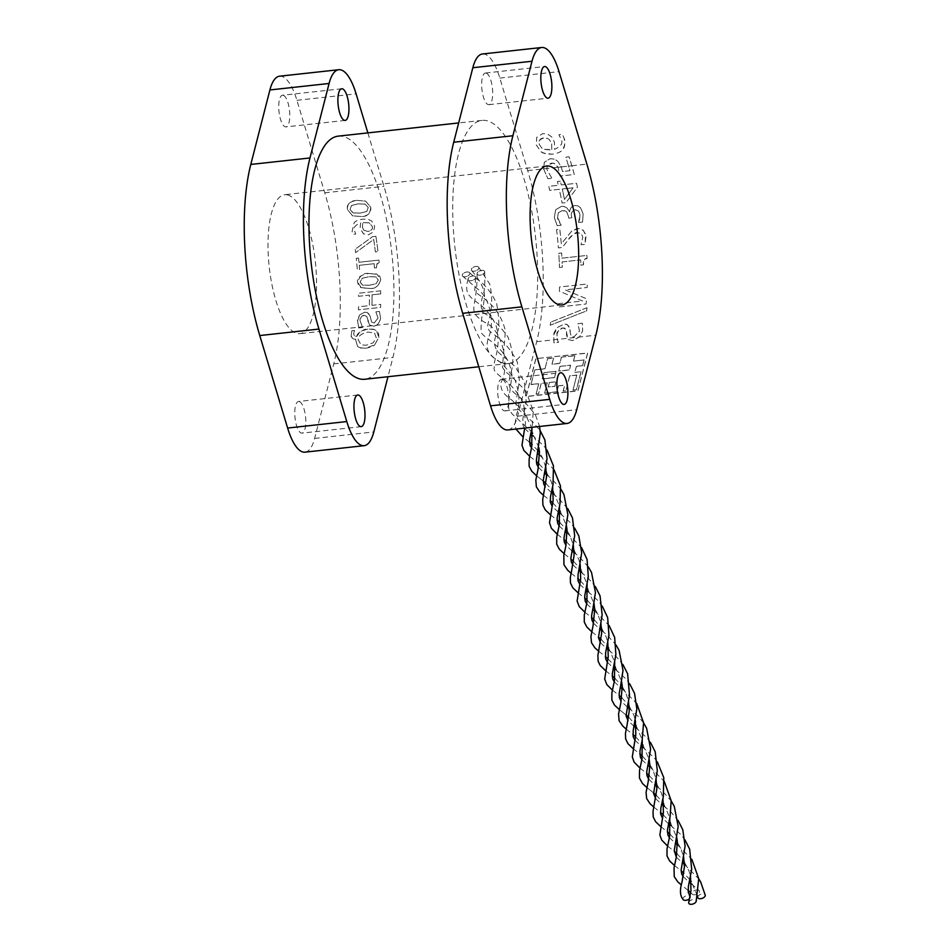 <?xml version="1.0" encoding="UTF-8"?>
<svg xmlns="http://www.w3.org/2000/svg" width="950" height="950" viewBox="0 0 950 950"><rect width="100%" height="100%" fill="white"/><g stroke="black" fill="none" stroke-linecap="round" stroke-linejoin="round"><path stroke-width="0.71" stroke-dasharray="4.75 3.56" d="M375.891 236.312L372.566 236.681L355.193 249.209A138.178 45.897 -96.2 0 1 355.621 252.641L373.718 239.471A138.178 45.897 -96.2 0 1 375.369 251.904L377.981 251.619A138.178 45.897 83.8 0 0 375.891 236.312L372.578 236.681L355.205 249.221A138.213 45.909 -96.2 0 1 355.633 252.641L373.73 239.471A138.213 45.909 -96.2 0 1 375.381 251.916L377.981 251.619A138.213 45.909 83.8 0 0 375.903 236.324M368.778 273.505C363.434 272.697 359.729 275.607 357.639 282.233L361.416 287.862L369.479 288.396C374.751 289.263 378.516 286.366 380.748 279.704L376.877 274.063L368.778 273.505C360.157 275.049 356.44 277.958 357.663 282.245L358.281 285.048L360.739 287.565L369.491 288.408C375.072 289.049 378.824 286.152 380.772 279.704L379.834 276.379L377.577 274.372L368.778 273.505M369.384 285.249L362.235 285.059L360.121 281.972L362.282 278.279L368.992 276.699L376.164 276.925L378.29 279.977L376.117 283.706L369.384 285.249L362.651 285.19L360.109 281.96L362.271 278.267L368.98 276.699L375.82 276.806L378.302 279.977L376.105 283.694L369.372 285.249M368.113 321.682L369.799 325.149L373.683 326.147C377.577 325.458 379.881 322.739 380.582 317.965L379.466 311.446L375.939 311.838A138.213 45.909 -96.2 0 1 375.939 312.051L378.041 318.048L374.241 323.036L371.616 322.05L370.084 316.053L368.125 312.894L364.681 312.194L359.884 314.759L357.556 320.815L358.756 327.928L362.461 327.524A138.178 45.897 83.8 0 0 362.473 327.311L360.098 320.756C360.762 317.027 362.093 315.222 364.076 315.364L366.688 316.279L369.787 325.137L373.671 326.135C376.889 326.277 379.181 323.546 380.558 317.965L379.454 311.446L375.927 311.826A138.178 45.897 -96.2 0 1 375.915 312.051L378.017 318.036L374.229 323.024L371.628 322.086L370.072 316.041L367.282 312.455L364.669 312.194L359.872 314.747C357.817 318.226 357.046 320.257 357.58 320.827L358.767 327.94L362.473 327.536A138.213 45.909 83.8 0 0 362.484 327.311L360.109 320.767C359.611 318.654 360.941 316.849 364.088 315.364L366.819 316.445L368.089 321.682M358.542 258.044L356.262 258.293A138.213 45.909 -96.2 0 1 357.343 269.859L359.599 269.61A138.178 45.897 83.8 0 0 359.242 265.323L374.11 263.696A138.213 45.909 -96.2 0 1 374.478 267.983L376.521 267.769C376.58 263.863 377.483 262.129 379.181 262.533A138.213 45.909 83.8 0 0 378.967 260.086L358.969 262.271A138.213 45.909 83.8 0 0 358.542 258.044L356.262 258.293A138.178 45.897 -96.2 0 1 357.331 269.859L359.599 269.61M359.611 269.61A138.213 45.909 83.8 0 0 359.254 265.323L359.242 265.323M359.254 265.323L374.122 263.696A138.178 45.897 -96.2 0 1 374.466 267.983L376.497 267.757C375.511 266.142 376.414 264.397 379.192 262.544L379.181 262.533A138.178 45.897 83.8 0 0 378.955 260.074L358.957 262.271A138.178 45.897 83.8 0 0 358.53 258.044M354.481 330.434L351.809 330.731L351.262 336.799L353.329 338.984L355.751 339.293A138.178 45.897 -96.2 0 1 355.668 339.957L357.651 346.608L359.527 347.688L365.738 348.223L374.739 344.719L378.789 337.428L376.604 330.695L374.644 329.579L368.303 328.997C364.242 328.688 360.383 331.158 356.737 336.419L354.291 335.872L353.673 333.438L354.445 330.838A138.178 45.897 83.8 0 0 354.481 330.434L351.809 330.731L351.132 336.3L353.21 338.936L355.775 339.293A138.213 45.909 -96.2 0 1 355.68 339.957L357.663 346.608L360.846 348.08L365.75 348.234C370.928 347.225 373.932 346.061 374.751 344.719L374.739 344.719M374.751 344.719L378.812 337.428C378.848 333.486 378.112 331.241 376.616 330.707L373.314 329.187L368.327 328.997C360.881 330.814 357.034 333.284 356.749 336.431L354.291 335.872L353.685 333.45L354.445 330.838A138.213 45.909 83.8 0 0 354.504 330.446M374.537 333.106L376.247 337.689L373.255 342.748L366.249 345.254L361.036 344.85L358.186 339.661C357.96 336.146 361.226 333.604 368.006 332.049L374.537 333.106L376.259 337.689L373.267 342.76L366.261 345.254L361.048 344.862L358.197 339.673C357.877 336.264 361.142 333.723 368.018 332.049L374.537 333.106M360.679 222.882L360.086 228.19L363.327 233.712L368.327 234.804L373.528 231.895L374.644 226.183L371.616 220.922L367.793 219.236L362.853 219.141C357.972 219.984 355.051 221.243 354.089 222.882L352.082 231.586L352.866 234.329L355.739 234.021A138.213 45.909 83.8 0 0 355.704 233.866L354.576 230.874C353.02 227.751 355.051 225.091 360.656 222.882L360.074 228.178L363.553 233.878L368.315 234.792L373.516 231.895L374.656 226.183L371.628 220.934L368.149 219.319L362.864 219.141C358.043 219.961 355.122 221.219 354.101 222.894L352.094 231.598L352.878 234.341L355.728 234.021A138.178 45.897 83.8 0 0 355.692 233.866L354.588 230.874C353.032 227.763 355.062 225.091 360.679 222.882L360.656 222.882M363.755 230.221L362.425 227.181L362.817 222.632L369.301 222.882L372.234 226.468C372.958 228.938 371.521 230.601 367.899 231.467L363.755 230.221L362.401 227.181L362.793 222.632L369.111 222.799L372.222 226.468C373.16 228.701 371.711 230.363 367.887 231.456L363.743 230.209M380.677 290.807L358.483 293.241A138.178 45.897 -96.2 0 1 358.53 296.293L369.396 295.106A138.178 45.897 -96.2 0 1 369.36 305.627L358.494 306.814A138.178 45.897 -96.2 0 1 358.435 309.819L380.629 307.396A138.178 45.897 83.8 0 0 380.689 304.38L371.984 305.33A138.178 45.897 83.8 0 0 372.02 294.821L380.724 293.871A138.178 45.897 83.8 0 0 380.677 290.807L358.483 293.241A138.213 45.909 -96.2 0 1 358.542 296.305L369.407 295.118A138.213 45.909 -96.2 0 1 369.372 305.627L358.518 306.814A138.213 45.909 -96.2 0 1 358.447 309.831L380.641 307.396A138.213 45.909 83.8 0 0 380.701 304.38L371.984 305.33M371.996 305.342A138.213 45.909 83.8 0 0 372.032 294.821L380.724 293.871A138.213 45.909 83.8 0 0 380.689 290.819M357.141 200.402C350.241 200.592 347.059 203.704 347.581 209.736L352.581 215.84L360.929 216.481C367.092 216.968 370.346 213.869 370.69 207.207L365.548 201.091L357.141 200.402C349.41 201.471 346.228 204.583 347.605 209.748L352.593 215.852L360.941 216.493C368.184 216.018 371.438 212.931 370.714 207.219L365.56 201.091L357.141 200.402M360.204 213.097L352.854 212.824L350.051 209.475L351.5 205.509L358.043 203.858L365.418 204.167L368.232 207.48L366.747 211.482L360.204 213.097L353.317 212.978L350.063 209.475L351.488 205.497L358.019 203.858L365.037 204.036L368.244 207.492L366.771 211.482L360.181 213.085M367.852 132.893L383.954 186.331A138.213 45.909 -96.2 0 1 392.92 357.438L387.968 376.711M279.549 76.202A50.469 16.767 -96.2 0 1 296.923 100.32L324.769 192.814A138.213 45.909 -96.2 0 1 333.747 363.921L314.64 438.413A50.469 16.767 -96.2 0 1 304.986 452.164M576.84 375.191L569.632 375.832L565.844 390.937L563.124 391.091L564.656 385.13L558.362 385.819L556.902 391.923L544.611 393.264L547.283 382.838L541.144 383.361L538.531 393.929L536.097 394.191L538.709 383.622L530.991 384.465L534.826 369.906L544.979 368.802L547.533 358.815L553.553 358.008L551.986 364.135L559.799 363.28L561.367 357.152L574.857 355.822L573.503 361.107L584.107 359.943L582.635 365.691L576.413 366.367L574.857 372.4L581.091 371.723L576.46 389.773L573.004 390.153L576.781 375.048L569.632 375.832M573.004 390.153L576.781 375.048M569.691 375.974L565.844 390.937M576.46 389.773L572.945 390.011M565.784 390.794L563.124 391.091M544.979 368.802L547.533 358.815M534.826 369.906L544.92 368.659M547.473 358.673L553.553 358.008M573.503 361.107L584.107 359.943M574.857 355.822L573.444 360.964M547.283 382.838L541.144 383.361M544.611 393.264L547.224 382.696M541.203 383.503L538.531 393.929M556.842 391.78L544.552 393.122M538.472 393.787L536.038 394.048M536.097 394.191L538.769 383.764L531.05 384.608M530.991 384.465L534.767 369.776M553.612 358.15L552.045 364.277L559.847 363.423L561.426 357.295M561.367 357.152L574.798 355.68M574.857 372.4L581.091 371.723M576.413 366.367L574.798 372.258M582.635 365.691L576.353 366.225M584.048 359.801L582.576 365.548M581.032 371.581L576.401 389.631M563.184 391.234L564.716 385.272L558.362 385.819M558.422 385.961L556.902 391.923M535.883 358.779L526.181 396.589L577.956 390.925L587.658 353.115L535.824 358.637L526.122 396.447L577.897 390.782L587.599 352.973L535.824 358.637M549.337 382.613L548.197 387.077L554.895 386.341L556.047 381.876L549.278 382.47L548.138 386.935L554.836 386.199L555.987 381.734L549.278 382.47M559.989 366.498L558.79 371.153L569.418 369.989L570.617 365.334L559.93 366.356L558.731 371.011L569.359 369.847L570.558 365.192L559.93 366.356M543.958 372.78L542.367 378.967L554.527 377.637L556.118 371.45L543.899 372.637L542.308 378.824L554.467 377.494L556.059 371.308L543.899 372.637M582.398 323.226L577.992 323.713A138.213 45.909 -96.2 0 1 577.944 323.974L579.524 331.063L573.895 336.953L571.995 336.799L570.404 334.02L569.561 326.776L566.556 324.306L564.051 324.211L557.745 327.287L553.85 334.495L553.909 342.843L558.541 342.332L557.187 339.447L556.961 334.4C558.196 330.279 560.132 328.13 562.792 327.976L564.763 328.154L566.402 330.79L566.616 335.421L568.017 339.471L572.589 340.611L579.393 337.012L582.647 330.933L582.374 323.226L577.968 323.701A138.178 45.897 -96.2 0 1 577.933 323.962L579.5 331.051L573.883 336.953L571.971 336.787L570.38 334.008L570.071 328.747L567.221 324.508L564.027 324.199L557.721 327.287C554.907 330.719 553.612 333.117 553.826 334.495L553.898 342.831L558.529 342.321L557.163 339.423L556.985 334.4C556.308 332.476 558.256 330.327 562.816 327.988L565.927 329.116L567.993 339.459L572.577 340.599L579.405 336.989L582.659 330.944L582.374 323.226M507.906 429.934A50.469 16.767 83.8 0 0 517.56 416.183L536.667 341.691A138.213 45.909 83.8 0 0 527.701 170.596L499.843 78.09A50.469 16.767 83.8 0 0 482.481 53.984M559.526 287.019A138.213 45.909 -96.2 0 1 559.396 291.234L582.611 300.996L558.695 303.608A138.213 45.909 -96.2 0 1 558.41 307.052L586.126 304A138.213 45.909 83.8 0 0 586.566 298.775L565.202 289.892L587.159 287.494A138.213 45.909 83.8 0 0 587.266 283.991L559.514 287.019A138.178 45.897 -96.2 0 1 559.384 291.234L582.599 300.984L558.683 303.608A138.178 45.897 -96.2 0 1 558.386 307.04L586.126 304A138.178 45.897 83.8 0 0 586.554 298.763L565.179 289.892L587.148 287.482A138.178 45.897 83.8 0 0 587.254 283.979L559.514 287.019M587.017 307.693L550.656 322.192A138.178 45.897 -96.2 0 1 550.181 325.256L586.661 310.852A138.213 45.909 83.8 0 0 587.017 307.693L550.656 322.192M550.668 322.204A138.213 45.909 -96.2 0 1 550.192 325.256L586.649 310.84A138.178 45.897 83.8 0 0 586.993 307.693M556.558 229.556A138.213 45.909 -96.2 0 1 558.41 247.891L562.341 247.463L568.397 239.59C569.786 236.787 572.886 234.472 577.683 232.619L581.329 233.712L582.825 237.227L581.032 244.566A138.213 45.909 -96.2 0 1 581.067 244.779L585.022 244.352L586.008 236.586L583.526 230.541L579.298 228.511L572.031 230.684L561.319 243.829A138.213 45.909 83.8 0 0 559.776 229.199L556.546 229.556A138.178 45.897 -96.2 0 1 558.398 247.891L562.329 247.451L568.385 239.578C573.634 233.795 576.721 231.467 577.671 232.619L581.305 233.712L582.801 237.227L581.032 244.566A138.178 45.897 -96.2 0 1 581.044 244.779L585.01 244.34L585.568 234.27L583.003 230.066L580.64 228.772L577.398 228.523L572.031 230.684L561.296 243.829A138.178 45.897 83.8 0 0 559.764 229.199L556.546 229.556M559.467 267.496L562.293 267.188A138.178 45.897 83.8 0 0 562.091 261.927L580.688 259.884A138.178 45.897 -96.2 0 1 580.878 265.145L583.419 264.872C582.813 261.784 584.036 259.647 587.076 258.459A138.213 45.909 83.8 0 0 586.934 255.443L561.913 258.174A138.178 45.897 83.8 0 0 561.616 252.985L558.778 253.294A138.213 45.909 -96.2 0 1 559.467 267.496L562.281 267.188A138.213 45.909 83.8 0 0 562.115 261.927L580.688 259.884A138.213 45.909 -96.2 0 1 580.889 265.157L583.431 264.872C583.763 260.086 584.974 257.949 587.064 258.459A138.178 45.897 83.8 0 0 586.91 255.431L561.937 258.174A138.213 45.909 83.8 0 0 561.628 252.985L558.778 253.294A138.178 45.897 -96.2 0 1 559.455 267.496M560.381 181.189L557.389 181.509A138.178 45.897 -96.2 0 1 558.315 185.274L548.791 186.319A138.178 45.897 -96.2 0 1 549.729 190.368L559.265 189.323A138.178 45.897 -96.2 0 1 562.115 203.039L566.034 202.611L577.434 187.15A138.178 45.897 83.8 0 0 576.531 183.279L561.308 184.953A138.178 45.897 83.8 0 0 560.381 181.189L557.389 181.509A138.213 45.909 -96.2 0 1 558.339 185.286L548.803 186.319A138.213 45.909 -96.2 0 1 549.753 190.368L559.277 189.323A138.213 45.909 -96.2 0 1 562.127 203.039L566.046 202.611L577.446 187.15A138.213 45.909 83.8 0 0 576.543 183.291L561.308 184.953A138.213 45.909 83.8 0 0 560.393 181.189M573.087 187.803L564.478 199.464A138.178 45.897 83.8 0 0 562.258 188.991L573.087 187.803L564.49 199.464A138.213 45.909 83.8 0 0 562.269 189.002L573.111 187.815M578.645 222.466L582.576 222.039L583.146 213.952L580.521 207.706L577.956 205.877L574.928 205.533C571.841 206.043 570.095 208.157 569.691 211.862L566.924 207.979L563.374 206.388L561.414 206.399L555.643 209.796L554.313 217.586L557.199 225.661L561.129 225.221A138.213 45.909 83.8 0 0 561.094 224.936L557.567 217.479L558.362 212.693L562.412 210.544L565.072 210.781L566.746 211.933L568.456 216.41A138.178 45.897 -96.2 0 1 568.706 218.12L571.781 217.787A138.178 45.897 83.8 0 0 571.579 216.434C570.475 213.738 571.698 211.506 575.261 209.736L578.538 211.019L579.987 214.629L578.597 222.217A138.213 45.909 -96.2 0 1 578.645 222.466L582.564 222.027L583.134 213.952L580.509 207.694L577.944 205.865L574.904 205.521C571.579 206.352 569.834 208.466 569.668 211.862L566.913 207.967L564.371 206.589L561.403 206.399L555.631 209.784L554.301 217.586L557.187 225.649L561.117 225.221A138.178 45.897 83.8 0 0 561.082 224.924C558.648 221.504 557.472 219.023 557.543 217.479L558.362 212.693L562.4 210.532L566.734 211.921L568.444 216.41A138.213 45.909 -96.2 0 1 568.717 218.132L571.805 217.799A138.213 45.909 83.8 0 0 571.591 216.446C570.617 213.477 571.841 211.244 575.249 209.736L578.526 211.007L579.963 214.617L579.737 219.058M579.749 219.07L578.609 222.217A138.178 45.897 -96.2 0 1 578.633 222.466M571.805 165.787L569.109 156.809L565.844 157.166L568.551 166.143A138.178 45.897 -96.2 0 1 569.893 170.715L562.495 171.523L561.272 166.939L557.828 161.286L554.527 159.137L550.121 158.697L544.303 162.284L543.566 168.874L547.889 178.719L551.819 178.291A138.178 45.897 83.8 0 0 551.736 177.982L547.164 170.086A10.45 8.384 31 0 1 546.844 168.518L547.449 165.241L553.114 163.091L556.023 164.493L558.018 167.295L559.989 176.047L574.287 174.479A138.178 45.897 83.8 0 0 571.805 165.787L568.551 166.143A138.213 45.909 -96.2 0 1 569.905 170.715L562.507 171.534L561.272 166.915L557.84 161.298L554.539 159.137L550.145 158.709L544.326 162.296L543.578 168.851L547.901 178.731L551.843 178.303A138.213 45.909 83.8 0 0 551.76 177.982L551.736 177.982M551.76 177.982L547.176 170.086A10.45 8.384 31.1 0 1 546.867 168.494L547.473 165.252L551.487 163.103L554.064 163.305L558.018 167.271L560.001 176.047L574.287 174.479A138.213 45.909 83.8 0 0 571.817 165.763L569.121 156.821L565.844 157.166L568.563 166.119L561.272 166.915M540.942 151.762L545.763 153.936L552.271 154.197C557.982 153.318 561.486 151.715 562.804 149.399C564.882 147.345 565.274 143.533 563.979 137.952L562.495 134.33L558.897 134.722L560.939 138.89C563.421 142.856 561.284 146.347 554.527 149.352L554.432 142.417C553.078 138.783 551.903 136.752 550.905 136.337L547.366 134.069L542.771 133.594L536.691 137.394L536.263 144.911L540.93 151.751L543.139 153.057L552.247 154.197C557.911 153.342 561.426 151.739 562.78 149.387C565.155 144.804 565.547 140.992 563.967 137.952L562.471 134.33L558.897 134.722L560.916 138.878C563.398 142.868 561.26 146.359 554.503 149.352L554.408 142.405C553.054 138.748 551.879 136.729 550.881 136.325L547.568 134.14L542.747 133.594L536.714 137.406L536.287 144.911L540.93 151.751M550.121 149.922L543.804 149.328L542.082 148.414L539.303 144.554C537.759 141.621 539.291 139.448 543.934 138.011L547.342 138.356L549.433 139.686L551.641 143.723L551.843 149.649L543.792 149.316L542.082 148.414L539.291 144.542C538.614 140.339 540.158 138.166 543.923 138.011L547.331 138.356L549.409 139.674L551.629 143.711L551.831 149.637L550.097 149.91M288.658 195.284A69.884 23.216 83.8 0 0 284.656 194.714A69.884 23.216 83.8 0 0 269.194 266.712A69.884 23.216 83.8 0 0 299.879 333.652A69.884 23.216 83.8 0 0 315.899 267.532A69.884 23.216 83.8 0 0 288.658 195.284M338.129 136.147A122.289 40.613 -96.2 0 1 391.827 253.282A122.289 40.613 -96.2 0 1 364.753 379.264M501.517 362.52A122.289 40.613 -96.2 0 1 453.839 236.087A122.289 40.613 -96.2 0 1 481.887 120.401A122.289 40.613 -96.2 0 1 535.574 237.536A122.289 40.613 -96.2 0 1 508.511 363.517A122.289 40.613 -96.2 0 1 501.517 362.52M486.353 73.15A15.912 5.284 -96.2 0 1 492.551 89.609A15.912 5.284 -96.2 0 1 488.906 104.666A15.912 5.284 -96.2 0 1 487.991 104.536A15.912 5.284 -96.2 0 1 481.793 88.077A15.912 5.284 -96.2 0 1 485.438 73.019A15.912 5.284 -96.2 0 1 486.353 73.15M502.396 379.383A15.912 5.284 -96.2 0 1 508.606 395.841A15.912 5.284 -96.2 0 1 504.949 410.899A15.912 5.284 -96.2 0 1 504.046 410.768A15.912 5.284 -96.2 0 1 497.836 394.309A15.912 5.284 -96.2 0 1 501.481 379.252A15.912 5.284 -96.2 0 1 502.396 379.383M283.421 95.368A15.912 5.284 -96.2 0 1 289.631 111.827A15.912 5.284 -96.2 0 1 285.974 126.884A15.912 5.284 -96.2 0 1 278.991 111.637A15.912 5.284 -96.2 0 1 282.506 95.237A15.912 5.284 -96.2 0 1 283.421 95.368M299.476 401.601A15.912 5.284 -96.2 0 1 305.674 418.059A15.912 5.284 -96.2 0 1 302.029 433.117A15.912 5.284 -96.2 0 1 295.034 417.869A15.912 5.284 -96.2 0 1 298.561 401.47A15.912 5.284 -96.2 0 1 299.476 401.601M481.674 270.382A3.942 2.149 160.5 0 1 484.631 271.652A3.942 2.149 160.5 0 1 481.199 274.918A3.942 2.149 160.5 0 1 477.09 273.861A3.942 2.149 160.5 0 1 481.674 270.382M697.704 897.429A3.942 2.149 160.5 0 1 702.299 893.95A3.942 2.149 160.5 0 1 705.232 895.126M466.878 271.997A3.942 2.149 160.5 0 1 469.585 272.709A3.942 2.149 160.5 0 1 467.447 276.141A3.942 2.149 160.5 0 1 462.531 276.046A3.942 2.149 160.5 0 1 463.196 273.612A3.942 2.149 160.5 0 1 466.878 271.997M683.109 899.543A3.942 2.149 160.5 0 1 683.857 897.133A3.942 2.149 160.5 0 1 687.503 895.565A3.942 2.149 160.5 0 1 690.211 896.278A3.942 2.149 160.5 0 1 689.557 898.724M475.902 266.428A3.942 2.149 160.5 0 1 478.503 267.021A3.942 2.149 160.5 0 1 476.734 270.429A3.942 2.149 160.5 0 1 471.675 270.596A3.942 2.149 160.5 0 1 472.126 268.137A3.942 2.149 160.5 0 1 475.902 266.428M696.528 889.996A3.942 2.149 160.5 0 1 699.129 890.578A3.942 2.149 160.5 0 1 697.359 893.998A3.942 2.149 160.5 0 1 692.301 894.164A3.942 2.149 160.5 0 1 692.74 891.694A3.942 2.149 160.5 0 1 696.528 889.996M472.649 275.951A3.942 2.149 160.5 0 1 475.582 277.768A3.942 2.149 160.5 0 1 471.295 280.689A3.942 2.149 160.5 0 1 468.077 278.932A3.942 2.149 160.5 0 1 472.649 275.951M688.703 902.5A3.942 2.149 160.5 0 1 693.274 899.519A3.942 2.149 160.5 0 1 696.219 901.241M484.559 272.365A3.942 2.149 -19.5 0 0 479.714 270.904A3.942 2.149 -19.5 0 0 478.301 275.025A3.942 2.149 -19.5 0 0 484.559 272.365M469.763 273.98A3.942 2.149 -19.5 0 0 464.918 272.519A3.942 2.149 -19.5 0 0 463.517 276.652A3.942 2.149 -19.5 0 0 469.763 273.98M478.788 268.411A3.942 2.149 -19.5 0 0 473.955 266.95A3.942 2.149 -19.5 0 0 472.542 271.071A3.942 2.149 -19.5 0 0 478.788 268.411M475.534 277.934A3.942 2.149 -19.5 0 0 470.689 276.474A3.942 2.149 -19.5 0 0 469.276 280.606A3.942 2.149 -19.5 0 0 475.534 277.934M333.747 363.921L392.92 357.438M324.769 192.814L383.954 186.331M536.667 341.691L595.84 335.207M517.56 416.183L576.733 409.699M558.018 167.295L561.272 166.939M527.701 170.596L558.018 167.271M571.817 165.763L586.874 164.112M314.64 438.413L373.813 431.929M296.923 100.32L356.096 93.836M499.843 78.09L559.016 71.618M546.761 166.013L284.656 194.714M561.984 304.95L299.879 333.652M481.887 120.401L458.672 122.942M508.511 363.517L478.788 366.771M488.906 104.666L548.079 98.183M485.438 73.019L544.611 66.536M504.949 410.899L564.134 404.415M501.481 379.252L560.666 372.768M341.691 88.766L282.506 95.237M345.159 120.413L285.974 126.884M357.734 394.998L298.561 401.47M361.202 426.645L302.029 433.117M484.631 271.652C485.189 283.955 484.548 292.149 482.707 296.246C479.809 305.437 480.878 311.457 485.889 314.284C491.827 317.597 499.142 325.078 507.834 336.728C513.523 351.583 514.342 364.076 510.281 374.205L508.784 383.123L509.936 388.099L513.677 392.421L523.023 400.009L535.266 414.414L539.6 426.467M477.078 273.861C477.458 309.261 465.939 309.902 484.168 322.05C505.234 330.363 508.654 369.883 501.564 381.199C499.344 387.754 502.74 394.024 511.765 400.009L523.83 411.267L531.952 428.189M536.584 475.784L539.327 477.945M538.424 467.436L544.445 473.005M546.547 474.656L552.033 479.204L560.856 489.096M564.169 553.731L570.843 559.051M573.503 561.379L579.512 567.815M580.913 569.715L587.112 584.06M591.743 631.679L598.417 636.987M593.572 623.331L599.604 628.9M601.694 630.551L607.204 635.099L616.004 644.979M601.077 639.326L607.086 645.762M608.499 647.663L614.686 662.008M619.317 709.614L622.048 711.776M648.731 779.214L654.752 784.783M656.854 786.446L662.352 790.982L671.163 800.886M649.634 789.723L653.564 792.882M656.236 795.221L662.245 801.658M663.658 803.557L669.833 817.891M674.476 865.498L681.15 870.829M676.305 857.161L682.337 862.731M684.428 864.381L698.749 878.857M697.419 895.874L691.232 881.505M689.819 879.605L683.81 873.157M539.624 478.183L543.258 481.104M545.929 483.431L551.938 489.879M553.339 491.779L559.538 506.136M588.418 567.031L579.132 556.712L574.121 552.603M572.019 550.952L565.998 545.383M643.589 722.938L638.352 716.514L629.28 708.498M627.178 706.847L621.158 701.266M622.143 711.847L625.991 714.934M628.651 717.274L634.671 723.71M636.072 725.61L642.271 739.979M646.903 787.562L649.301 789.462M469.585 272.709L476.223 278.694C484.559 283.884 491.364 292.184 496.648 303.608C499.403 319.081 499.486 329.021 496.897 333.414C492.266 343.211 494.558 350.954 503.797 356.642L515.149 366.7L524.222 381.544L526.217 401.553L522.892 418.867L522.856 424.852L524.388 428.129M462.531 276.034L476.33 287.993C491.744 298.3 493.964 324.995 489.001 336.359C485.201 346.085 487.314 353.626 495.354 358.957C500.709 361.582 507.324 368.707 515.185 380.344C519.709 393.929 520.173 405.246 516.574 414.295L514.995 424.104L515.945 429.056M524.638 428.462L530.646 434.019M550.371 514.734L557.044 520.089M559.704 522.405L565.713 528.841M567.126 530.741L569.988 535.527L573.325 545.098M560.334 513.617L570.285 522.559L574.643 528.117M579.785 584.357L585.806 589.903M587.919 591.565L597.859 600.495L602.217 606.053M607.371 662.304L613.391 667.862M605.53 670.629L612.192 675.972M614.864 678.3L620.873 684.724M622.274 686.624L625.492 692.123L628.472 700.969M615.493 669.512L625.456 678.478L629.791 683.976M634.944 740.24L640.965 745.797M660.689 826.524L667.351 831.867M670.011 834.195L676.032 840.619M677.433 842.519L680.627 847.982L683.632 856.864M670.653 825.396L680.58 834.337L684.95 839.871M545.739 467.139L542.545 457.853L539.541 452.794M538.139 450.894L532.131 444.469M529.459 442.142L522.797 436.786M558.232 511.955L552.211 506.409M547.058 450.157L544.398 446.571L532.76 435.67M668.551 823.745L662.518 818.188M657.376 761.936L654.716 758.361L643.067 747.448M577.944 592.681L584.618 598.025M587.29 600.352L593.299 606.777M594.7 608.689L597.562 613.462L600.899 623.022M633.104 748.576L639.778 753.92M642.438 756.248L648.446 762.672M649.847 764.572L652.745 769.405L656.058 778.917M478.503 267.009L489.725 284.062C496.09 311.956 484.227 326.598 488.621 328.272C487.73 333.984 503.227 334.566 517.311 362.009L519.424 381.104L515.707 403.726L517.216 408.227L533.057 422.322L540.17 430.659M471.687 270.596C480.854 281.224 485.106 290.284 484.441 297.766C481.709 316.16 480.629 327.216 481.199 330.944C479.37 337.523 508.309 344.517 512.003 375.488C509.295 394.155 508.214 405.294 508.772 408.88L512.192 414.022L531.252 431.419M543.483 495.271L550.145 500.591M552.817 502.918L558.826 509.366M560.239 511.266L566.426 525.611M572.898 564.87L578.918 570.428M581.02 572.09L588.216 578.206L595.329 586.554M571.069 573.206L577.719 578.538M580.391 580.866L586.399 587.302M587.812 589.214L593.999 603.547M600.471 642.806L606.492 648.375M608.594 650.038L615.79 656.153L622.903 664.501M626.216 729.101L632.878 734.421M635.55 736.749L641.559 743.197M642.972 745.097L649.159 759.442M655.631 798.701L661.651 804.258M663.753 805.932L670.949 812.036L678.062 820.408M653.802 807.049L660.452 812.369M663.124 814.696L669.133 821.144M670.546 823.056L676.732 837.401M683.204 876.648L689.225 882.206M691.339 883.868L699.129 890.578M692.301 894.164L690.697 892.644M688.038 890.316L681.376 884.984M538.852 447.664L532.653 433.319M650.489 742.449L647.164 738.091L636.179 727.985M634.078 726.322L628.045 720.753M567.756 508.63L558.481 498.287L553.446 494.142M551.332 492.48L545.312 486.923M598.643 651.154L605.304 656.486M607.976 658.813L613.985 665.249M615.386 667.161L621.585 681.494M475.582 277.768L474.858 289.322C472.376 294.773 497.468 299.048 505.412 330.778L502.431 367.27L505.234 371.474L513.214 378.112L525.908 390.996L533.259 410.958L532.131 427.286M468.077 278.932C465.749 287.375 466.414 293.158 470.06 296.281C474.941 302.789 487.291 305.651 496.066 325.66C502.277 347.985 492.159 362.164 494.38 367.163C491.304 374.537 511.266 378.349 523.652 403.608L525.504 422.964L524.709 428.094M529.684 456.285L536.37 461.617M539.03 463.956L545.039 470.381M546.44 472.269L551.226 481.543L552.639 486.626M531.525 447.961L537.546 453.506M539.648 455.157L553.957 469.609M557.258 534.232L563.944 539.564M566.604 541.892L572.612 548.328M574.014 550.216L578.799 559.479L580.212 564.573M559.099 525.896L565.119 531.454M567.233 533.104L581.531 547.556M584.844 612.18L591.518 617.512M594.189 619.851L600.198 626.264M601.599 628.164L606.373 637.426L607.798 642.509M586.684 603.844L592.705 609.401M594.807 611.04L609.116 625.516M612.418 690.127L619.103 695.459M621.763 697.787L627.772 704.211M629.173 706.111L633.959 715.398L635.372 720.468M614.258 681.791L620.279 687.349M622.381 688.988L636.69 703.463M639.991 768.075L646.677 773.395M649.337 775.734L655.346 782.159M656.747 784.059L661.533 793.333L662.946 798.416M641.832 759.739L647.852 765.296M649.954 766.935L664.264 781.399M667.577 846.023L674.251 851.342M676.922 853.682L682.931 860.106M684.332 862.006L689.118 871.281L690.531 876.363M669.418 837.674L675.438 843.232M677.54 844.883L691.849 859.358"/><path stroke-width="1.43" d="M595.84 335.207L576.733 409.699A50.469 16.767 -96.2 0 1 567.091 423.463A50.469 16.767 -96.2 0 1 549.729 399.344L521.871 306.838A138.213 45.909 -96.2 0 1 512.893 135.743L532 61.251A50.469 16.767 -96.2 0 1 541.654 47.5A50.469 16.767 -96.2 0 1 559.016 71.618L586.874 164.112A138.213 45.909 -96.2 0 1 595.84 335.207M550.763 166.571A69.884 23.216 -96.2 0 1 578.004 238.83A69.884 23.216 -96.2 0 1 561.984 304.95A69.884 23.216 -96.2 0 1 557.982 304.38A69.884 23.216 -96.2 0 1 530.741 232.121A69.884 23.216 -96.2 0 1 546.761 166.013A69.884 23.216 -96.2 0 1 550.763 166.571M478.788 366.771L364.753 379.264A122.289 40.613 -96.2 0 1 357.77 378.266A122.289 40.613 -96.2 0 1 310.092 251.833A122.289 40.613 -96.2 0 1 338.129 136.147L458.672 122.942M541.654 47.5L482.481 53.984A50.469 16.767 83.8 0 0 472.827 67.735L453.72 142.227A138.213 45.909 83.8 0 0 462.686 313.322L490.544 405.828A50.469 16.767 83.8 0 0 507.906 429.934L567.091 423.463M387.968 376.711L373.813 431.929A50.469 16.767 -96.2 0 1 364.159 445.681A50.469 16.767 -96.2 0 1 346.798 421.562L318.939 329.068A138.213 45.909 -96.2 0 1 309.973 157.961L329.08 83.481A50.469 16.767 -96.2 0 1 338.734 69.718A50.469 16.767 -96.2 0 1 356.096 93.836L367.852 132.893M344.244 120.282A15.912 5.284 83.8 0 0 345.159 120.413A15.912 5.284 83.8 0 0 348.804 105.343A15.912 5.284 83.8 0 0 342.594 88.884A15.912 5.284 83.8 0 0 341.691 88.766A15.912 5.284 83.8 0 0 338.034 103.823A15.912 5.284 83.8 0 0 344.244 120.282M360.287 426.514A15.912 5.284 83.8 0 0 361.202 426.645A15.912 5.284 83.8 0 0 364.859 411.588A15.912 5.284 83.8 0 0 358.649 395.129A15.912 5.284 83.8 0 0 357.734 394.998A15.912 5.284 83.8 0 0 354.089 410.056A15.912 5.284 83.8 0 0 360.287 426.514M364.159 445.681L304.986 452.164A50.469 16.767 -96.2 0 1 287.624 428.046L259.766 335.552A138.213 45.909 -96.2 0 1 250.8 164.445L269.907 89.953A50.469 16.767 -96.2 0 1 279.549 76.202L338.734 69.718M547.164 98.052A15.912 5.284 83.8 0 0 548.079 98.183A15.912 5.284 83.8 0 0 551.606 81.783A15.912 5.284 83.8 0 0 544.611 66.536A15.912 5.284 83.8 0 0 540.966 81.593A15.912 5.284 83.8 0 0 547.164 98.052M563.219 404.284A15.912 5.284 83.8 0 0 564.134 404.415A15.912 5.284 83.8 0 0 567.649 388.016A15.912 5.284 83.8 0 0 560.666 372.768A15.912 5.284 83.8 0 0 557.009 387.826A15.912 5.284 83.8 0 0 563.219 404.284M705.232 895.126A3.942 2.149 160.5 0 1 705.256 895.209A3.942 2.149 160.5 0 1 701.824 898.474A3.942 2.149 160.5 0 1 697.704 897.429L697.419 895.874M689.557 898.724A3.942 2.149 160.5 0 1 683.157 899.602A3.942 2.149 160.5 0 1 683.109 899.543M696.219 901.241A3.942 2.149 160.5 0 1 696.196 901.336A3.942 2.149 160.5 0 1 691.921 904.246A3.942 2.149 160.5 0 1 688.703 902.5L690.971 890.637L690.531 876.363M287.624 428.046L346.798 421.562M490.544 405.828L549.729 399.344M259.766 335.552L318.939 329.068M250.8 164.445L309.973 157.961M269.907 89.953L329.08 83.481M472.827 67.735L532 61.251M462.686 313.322L521.871 306.838M453.72 142.227L512.893 135.743M539.6 426.467L540.301 432.986L536.418 459.848L536.667 463.956L538.424 467.436M531.952 428.189L531.727 446.892L529.138 459.159L529.114 466.213L531.763 471.236L536.584 475.784M544.445 473.005L546.547 474.656M560.856 489.096L563.956 494.522L567.874 514.567L565.44 530.076M570.843 559.051L573.503 561.379M579.512 567.815L580.913 569.715M587.112 584.06L586.886 602.739L584.298 615.03L584.274 622.096L586.91 627.119L591.743 631.679M593.014 608.012L591.577 615.742L591.826 619.851L593.572 623.331M599.604 628.9L601.694 630.551M616.004 644.979L619.115 650.429L623.022 670.474L620.587 685.959M598.417 636.987L601.077 639.326M607.086 645.762L608.499 647.663M614.686 662.008L614.46 680.699L611.871 692.977L611.847 700.043L614.484 705.066L619.317 709.614M648.173 763.895L646.736 771.637L646.938 775.592L648.731 779.214M654.752 784.783L656.854 786.446M671.163 800.886L674.262 806.312L678.181 826.357L674.251 850.535L676.305 857.161M653.564 792.882L656.236 795.221M662.245 801.658L663.658 803.557M669.833 817.891L669.619 836.582L667.019 848.884L667.007 855.926L669.631 860.961L674.476 865.498M682.337 862.731L684.428 864.381M698.749 878.857L700.696 882.028L705.244 895.221M691.232 881.505L689.819 879.605M683.81 873.157L681.15 870.829M543.258 481.104L545.929 483.431M551.938 489.879L553.339 491.779M559.538 506.136L559.312 524.804L556.724 537.082L556.688 544.148L559.324 549.171L564.169 553.731M593.038 607.905L595.448 592.539L591.541 572.482L588.418 567.031M574.121 552.603L572.019 550.952M565.998 545.383L564.241 541.868L564.003 537.759L565.333 530.504M648.232 763.658L650.584 748.944L646.594 728.175L643.589 722.938M629.28 708.498L627.178 706.847M621.158 701.266L619.388 697.751L619.163 693.619L620.516 686.304M625.991 714.934L628.651 717.274M634.671 723.71L636.072 725.61M642.271 739.979L642.01 758.848L639.492 770.711L639.445 778.062L642.461 783.489L646.903 787.562M530.646 434.019L532.76 435.67M545.739 467.139L546.535 476.793L542.711 499.617L542.925 505.151L545.253 509.865L550.371 514.734M557.044 520.089L559.704 522.405M565.713 528.841L567.126 530.741M573.325 545.098L574.097 555.168L571.734 570.178M558.232 511.955L560.334 513.617M574.643 528.117L578.847 535.99L581.697 552.9L578.039 574.75L578.016 580.735L579.785 584.357M585.806 589.903L587.919 591.565M602.217 606.053L607.656 617.571L608.95 635.384L605.625 652.686L605.589 658.682L607.371 662.304M613.391 667.862L615.493 669.512M600.899 623.022L601.671 633.104L597.883 655.512L598.132 661.271L600.269 665.57L605.53 670.629M612.192 675.972L614.864 678.3M620.873 684.724L622.274 686.624M628.472 700.969L629.244 711.099L626.893 726.061M629.791 683.976L634.529 693.334L636.844 708.831L633.199 730.645L633.163 736.63L634.944 740.24M640.965 745.797L643.067 747.448M656.058 778.917L656.83 789.058L653.03 811.395L653.232 816.941L655.559 821.643L660.689 826.524M667.351 831.867L670.011 834.195M676.032 840.619L677.433 842.519M683.632 856.864L684.404 866.946L682.041 881.968C679.618 890.008 679.986 895.886 683.157 899.602M668.551 823.745L670.653 825.396M684.95 839.871L689.676 849.205L691.683 869.214L688.358 886.528L688.322 892.513L690.104 896.135M539.541 452.794L538.139 450.894M532.131 444.469L529.459 442.142M522.797 436.786L515.945 429.056M552.211 506.409L550.323 502.241L550.513 496.529L553.019 484.702L553.458 465.892L547.058 450.157M662.518 818.188L660.63 814.031L660.82 808.319L663.326 796.492L663.777 777.682L657.376 761.936M571.722 570.237L570.297 577.576L570.499 583.098L572.826 587.801L577.944 592.681M584.618 598.025L587.29 600.352M593.299 606.777L594.7 608.689M626.881 726.109L625.444 733.447L625.658 738.969L627.974 743.684L633.104 748.576M639.778 753.92L642.438 756.248M648.446 762.672L649.847 764.572M540.17 430.659L544.884 439.957L547.034 458.66L543.258 480.308L543.768 484.12L545.312 486.923M538.852 447.664L539.434 451.511L538.068 469.134L535.824 480.106L536.358 486.816L539.766 491.969L543.483 495.271M550.145 500.591L552.817 502.918M558.826 509.366L560.239 511.266M566.426 525.611L566.984 529.209L565.891 545.918L563.849 555.239L563.932 564.775L567.756 570.309L571.069 573.206M567.756 508.63L572.482 517.964L574.679 535.646L570.831 558.374L571.378 562.151L572.898 564.87M578.918 570.428L581.02 572.09M595.329 586.554L600.044 595.84L602.158 614.947L598.441 637.557L600.471 642.806M577.719 578.538L580.391 580.866M586.399 587.302L587.812 589.214M593.999 603.547L594.736 609.33L593.026 625.943L590.924 636.559L591.506 642.711L594.914 647.852L598.643 651.154M606.492 648.375L608.594 650.038M622.903 664.501L627.617 673.788L629.506 694.913L626.05 715.849L628.045 720.753M621.585 681.494L622.226 686.031L620.801 703L618.557 713.996L619.079 720.67L622.915 726.204L626.216 729.101M632.878 734.421L635.55 736.749M641.559 743.197L642.972 745.097M649.159 759.442L649.895 765.225L648.185 781.826L646.071 792.454L646.665 798.606L650.073 803.748L653.802 807.049M650.489 742.449L655.191 751.735L657.317 770.83L653.6 793.452L655.631 798.701M661.651 804.258L663.753 805.932M678.062 820.408L682.801 829.766L685.081 846.046L681.138 870.153L681.684 873.929L683.204 876.648M660.452 812.369L663.124 814.696M669.133 821.144L670.546 823.056M676.732 837.401L677.291 840.999L676.305 857.173L674.049 867.671L674.239 876.553L677.671 881.719L681.376 884.984M689.225 882.206L691.339 883.868M690.697 892.644L688.038 890.316M532.653 433.319L531.252 431.419M636.179 727.985L634.078 726.322M553.446 494.142L551.332 492.48M605.304 656.486L607.976 658.813M613.985 665.249L615.386 667.161M532.131 427.286L529.637 439.339L530.005 445.218L531.525 447.961M524.709 428.094L521.966 445.182L523.818 450.359L529.684 456.285M536.37 461.617L539.03 463.956M545.039 470.381L546.44 472.269M537.546 453.506L539.648 455.157M553.957 469.609L560.464 485.889L560.049 503.405L557.116 518.106L557.591 523.165L559.099 525.896M552.639 486.626L553.149 500.258L549.504 522.666L551.392 528.307L557.258 534.232M563.944 539.564L566.604 541.892M572.612 548.328L574.014 550.216M565.119 531.454L567.233 533.104M581.531 547.556L587.076 559.455L588.299 576.662L584.701 596.054L585.164 601.101L586.684 603.844M580.212 564.573L580.664 578.847L577.113 601.077L579.251 606.646L584.844 612.18M591.518 617.512L594.189 619.851M600.198 626.264L601.599 628.164M592.705 609.401L594.807 611.04M609.116 625.516L614.65 637.403L615.885 654.597L612.275 674.001L612.738 679.048L614.258 681.791M607.798 642.509L608.238 656.794L604.687 679.012L606.836 684.594L612.418 690.127M619.103 695.459L621.763 697.787M627.772 704.211L629.173 706.111M620.279 687.349L622.381 688.988M636.69 703.463L643.578 722.736L642.129 740.608L639.944 751.117L640.324 756.996L641.832 759.739M635.372 720.468L635.811 734.742L632.284 756.96L634.125 762.137L639.991 768.075M646.677 773.395L649.337 775.734M655.346 782.159L656.747 784.059M647.852 765.296L649.954 766.935M664.264 781.399L671.151 800.684L670.142 816.323L667.434 829.896L667.898 834.931L669.418 837.674M662.946 798.416L663.397 812.689L659.846 834.908L661.722 840.097L667.577 846.023M674.251 851.342L676.922 853.682M682.931 860.106L684.332 862.006M675.438 843.232L677.54 844.883M691.849 859.358L698.725 878.631L696.196 901.336"/></g></svg>
